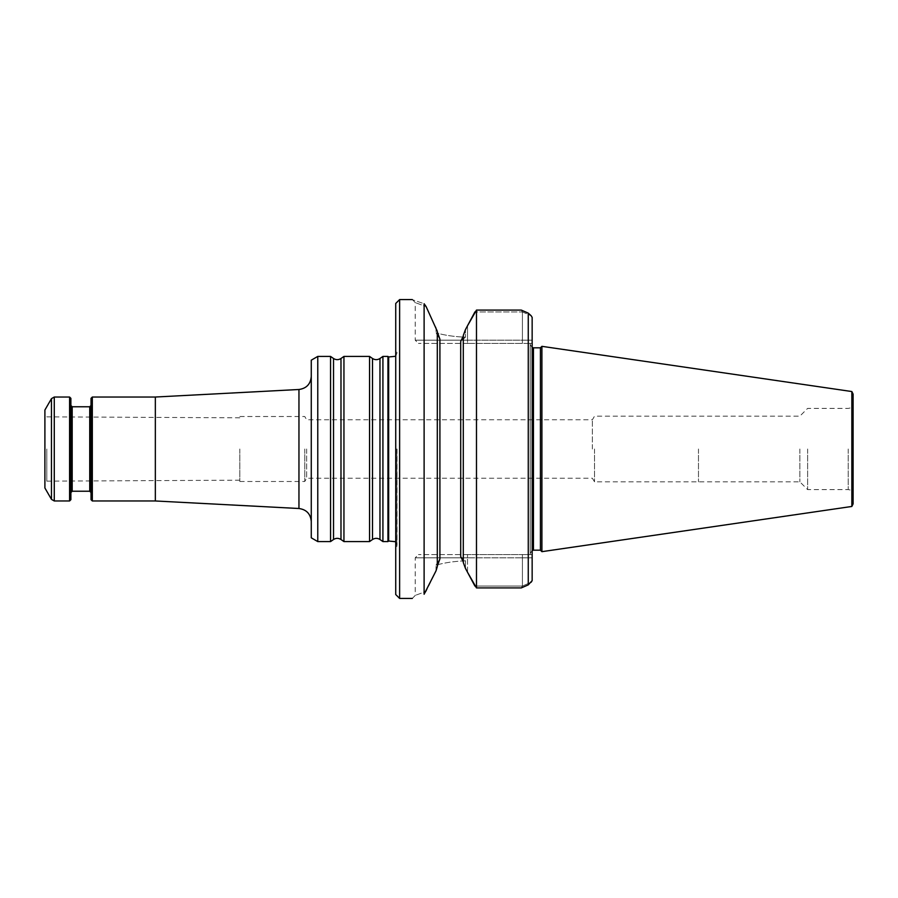 <?xml version="1.0" encoding="UTF-8"?>
<svg xmlns="http://www.w3.org/2000/svg" width="898" height="898" viewBox="0 0 898 898"><rect width="100%" height="100%" fill="white"/><g stroke="black" fill="none" stroke-linecap="round" stroke-linejoin="round"><path stroke-width="0.67" stroke-dasharray="4.49 3.37" d="M382.918 541.584L382.918 356.416M387.947 356.416L387.947 541.584M311.269 537.823L311.269 360.177M317.769 541.584L317.769 356.416M311.269 449L311.269 521.48L311.269 449M155.343 500.972L155.343 397.028M369.549 541.584L369.549 356.416M343.945 541.584L343.945 356.416M330.565 541.584L330.565 356.416M44.9 449L44.9 483.416L44.9 449M44.9 487.984L44.9 410.016M69.584 397.028L69.584 500.972M70.886 398.33L70.886 499.67M70.886 449L70.886 492.531L70.886 449M91.024 499.67L91.024 398.33M91.024 449L91.024 492.531L91.024 449M92.326 500.972L92.326 397.028M46.808 449L46.808 481.148L46.808 449M239.8 449L239.8 481.485L239.8 449M304.77 449L304.77 481.485L304.77 449M306.645 449L306.645 478.241L306.645 449M395.726 449L395.726 550.07L395.726 449M698.476 449L698.476 481.833L698.476 449M799.849 449L799.849 481.833L799.849 449M807.628 449L807.628 489.601L807.628 449M853.1 449L853.1 494.472L853.1 449M853.1 503.901L853.1 394.099M851.843 391.539L851.843 506.461M541.909 346.336L541.909 551.664M540.428 550.182L540.428 347.818M530.213 449L530.213 553.437L530.213 449M522.412 554.571L522.412 557.826L522.412 554.571L532.155 554.571L532.155 557.826L532.155 554.571L467.521 554.571L522.412 554.571M530.213 554.571L530.213 343.429L532.155 343.429L532.155 554.571L532.155 343.429L530.213 343.429L530.213 554.571L532.155 554.571L530.213 554.571M522.412 343.429L522.412 340.174L522.412 343.429L532.155 343.429L532.155 317.364L532.155 343.429L467.521 343.429L522.412 343.429M532.155 580.636L532.155 317.364M522.412 311.943L531.111 315.726L522.412 311.943L521.267 310.079L522.412 311.943L522.412 340.174L522.412 311.943L474.907 311.943L522.412 311.943M531.111 582.274L522.412 586.057L521.267 587.921L522.412 586.057L531.111 582.274M528.26 313.121L528.26 584.879L531.156 582.241M522.412 557.826L522.412 586.057L522.412 557.826L532.155 557.826L467.521 557.826L522.412 557.826M467.521 554.571L418.468 554.571L467.521 554.571L467.521 557.826L415.213 557.826L467.521 557.826L467.521 554.571M467.521 343.429L418.468 343.429L467.521 343.429L467.521 340.174L532.155 340.174L467.521 340.174L467.521 343.429M474.907 586.057L522.412 586.057L474.907 586.057L476.479 587.921L521.267 587.921M463.289 561.901L463.289 336.099L463.289 561.901L460.696 556.58L465.467 560.835C454.455 561.239 444.645 562.676 436.001 565.168C444.633 562.676 454.455 561.239 465.467 560.835L465.467 568.423L465.467 560.835L460.696 556.58L460.696 341.42L465.467 337.165C454.467 336.761 444.645 335.324 436.001 332.832C444.645 335.324 454.467 336.761 465.467 337.165L465.467 329.577L465.467 337.165L460.696 341.42L463.289 336.099M476.479 587.921L476.479 310.079L521.267 310.079M476.479 310.079L474.907 311.943M463.289 335.493L463.289 562.507M437.304 331.89L437.304 566.11L437.304 331.306L439.908 339.141L436.001 332.832L439.908 339.141L439.908 558.859L436.001 565.168L439.908 558.859L437.304 566.11M467.521 572.262L467.521 557.826L467.521 572.262L465.467 568.423M465.467 329.577L467.521 325.738L467.521 340.174L415.213 340.174L467.521 340.174L467.521 325.738M436.001 327.119L436.001 332.832L436.001 327.119M436.001 570.881L436.001 565.168L436.001 570.881L426.112 591.423C411.396 596.8 411.396 596.8 426.112 591.423C411.396 596.8 411.396 596.8 426.112 591.423L424.114 594.251L424.114 303.749C408.433 298.304 408.433 298.304 424.114 303.749L426.112 306.577C411.396 301.2 411.396 301.2 426.112 306.577C411.396 301.2 411.396 301.2 426.112 306.577M437.304 566.694L437.304 331.306M399.621 598.427L399.621 299.573M395.726 594.532L395.726 303.468M594.532 449L594.532 481.822L594.532 449M592.366 449L592.366 419.759L592.366 449M298.955 508.504L298.955 389.496M379.966 539.507L379.966 358.493M372.513 539.507L372.513 358.493M340.982 539.507L340.982 358.493M333.528 539.507L333.528 358.493M51.467 398.645L51.467 499.355M54.273 397.028L54.273 500.972M72.188 406.772L72.188 491.228M89.733 491.228L89.733 406.772M396.781 449L396.781 546.714L396.781 449M388.666 541.034L388.666 356.966M848.228 449L848.228 489.601L848.228 449M533.457 550.182L533.457 347.818M239.8 417.817L46.808 416.852L44.9 414.584M239.8 480.183L46.808 481.148L44.9 483.416M239.8 481.485L304.77 481.485L306.645 478.241L592.366 478.241L594.532 481.822L799.849 481.833L807.628 489.601L848.228 489.601C851.192 489.893 852.808 491.52 853.1 494.472M239.8 416.515L304.77 416.515L306.645 419.759L592.366 419.759L594.532 416.178L799.849 416.167L807.628 408.399L848.228 408.399C851.192 408.107 852.808 406.48 853.1 403.528M395.726 356.281L397.028 352.847L395.726 347.93M395.726 541.719L397.028 545.153L395.726 550.07M397.028 449L397.028 545.153L397.028 449M532.155 550.463L530.213 553.437M532.155 347.537L530.213 344.563M412.294 598.427L415.213 595.497L415.213 557.826L418.468 554.571M412.294 299.573L415.213 302.503L415.213 340.174L418.468 343.429"/><path stroke-width="1.35" d="M382.918 449L382.918 541.584L387.947 541.584L387.947 356.416L382.918 356.416L382.918 449M317.769 541.584L317.769 356.416L311.269 360.177L311.269 537.823L317.769 541.584L330.565 541.584L330.565 356.416L333.528 358.493L333.528 539.507C336.009 537.947 338.501 537.947 340.982 539.507L343.945 541.584L369.549 541.584L369.549 356.416L372.513 358.493L372.513 539.507C374.994 537.947 377.474 537.947 379.966 539.507L382.918 541.584M92.326 397.028L92.326 500.972L91.024 499.67L91.024 398.33L92.326 397.028L155.343 397.028L155.343 500.972L298.955 508.504C306.487 509.57 310.585 513.903 311.269 521.48M333.528 358.493C336.009 360.053 338.501 360.053 340.982 358.493L343.945 356.416L343.945 541.584M44.9 449L44.9 487.984L51.467 499.355L51.467 398.645L44.9 410.016L44.9 449M51.467 499.355L54.273 500.972L69.584 500.972L69.584 397.028L54.273 397.028L51.467 398.645M69.584 500.972L70.886 499.67L70.886 398.33L69.584 397.028M853.1 449L853.1 503.901L851.843 506.461L851.843 391.539L853.1 394.099L853.1 449M851.843 506.461L541.909 551.664L541.909 346.336L851.843 391.539M540.428 550.182L533.457 550.182L533.457 347.818L540.428 347.818L540.428 550.182L541.909 551.664M532.155 317.364L531.111 315.726L532.155 317.364L532.155 580.636L528.26 584.879L521.267 587.921L528.26 584.879L528.26 313.121L531.156 315.759M521.267 310.079L528.26 313.121L521.267 310.079L476.479 310.079L476.479 587.921L521.267 587.921M531.111 582.274L532.155 580.636M531.111 315.726L528.26 313.121M474.907 311.943L467.521 325.738L476.479 310.079M476.479 587.921L467.521 572.262L474.907 586.057M463.289 562.507L465.467 568.423L463.289 562.507L463.289 335.493L465.467 329.577L463.289 335.493M463.289 561.901L460.696 556.58L460.696 341.42L463.289 336.099M437.304 331.89L439.908 339.141L439.908 558.859L437.304 566.11M467.521 325.738L465.467 329.577M465.467 568.423L467.521 572.262M437.304 331.306L426.112 306.577L437.304 331.306L437.304 566.694L436.001 570.881L424.114 594.251C408.433 599.696 408.433 599.696 424.114 594.251C408.433 599.696 408.433 599.696 424.114 594.251L424.114 303.749C408.433 298.304 408.433 298.304 424.114 303.749L426.112 306.577M437.304 566.694L436.001 570.881M399.621 598.427L395.726 594.532L395.726 303.468L399.621 299.573L399.621 598.427L412.294 598.427M155.343 397.028L298.955 389.496L298.955 508.504M372.513 358.493C374.994 360.053 377.474 360.053 379.966 358.493L379.966 539.507M340.982 358.493L340.982 539.507M54.273 500.972L54.273 397.028M89.733 491.228L72.188 491.228L72.188 406.772L89.733 406.772L89.733 491.228L91.024 492.531M395.726 356.281L388.666 356.966L388.666 541.034L395.726 541.719M379.966 358.493L382.918 356.416M372.513 539.507L369.549 541.584M343.945 356.416L369.549 356.416M333.528 539.507L330.565 541.584M317.769 356.416L330.565 356.416M92.326 500.972L155.343 500.972M89.733 406.772L91.024 405.469M72.188 406.772L70.886 405.469M72.188 491.228L70.886 492.531M388.666 356.966L387.947 356.416M388.666 541.034L387.947 541.584M540.428 347.818L541.909 346.336M533.457 550.182L532.155 550.463M533.457 347.818L532.155 347.537M399.621 299.573L412.294 299.573M298.955 389.496C306.487 388.43 310.585 384.097 311.269 376.52"/></g></svg>
